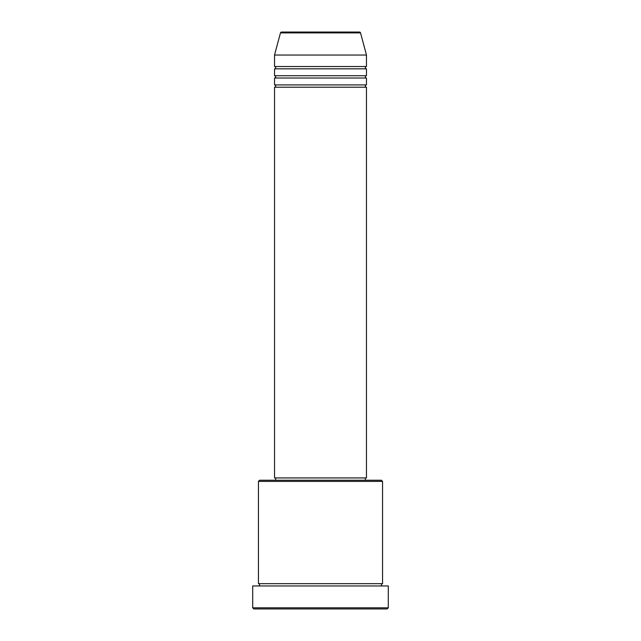 <?xml version="1.0" encoding="UTF-8"?>
<svg xmlns="http://www.w3.org/2000/svg" width="641" height="641" viewBox="0 0 641 641"><rect width="100%" height="100%" fill="white"/><g stroke="black" fill="none" stroke-linecap="round" stroke-linejoin="round"><path stroke-width="0.48" stroke-dasharray="3.21 2.4" d="M274.532 87.208L366.468 87.208M274.532 84.916L366.468 84.916M274.532 78.018L366.468 78.018M274.532 75.718L366.468 75.718M274.532 68.827L366.468 68.827M274.532 66.528L366.468 66.528M258.443 585.962L382.557 585.962L258.443 585.962M258.443 583.671L382.557 583.671M365.322 477.938L275.678 477.938L365.322 477.938M365.322 480.237L275.678 480.237L365.322 480.237M274.532 55.038L366.468 55.038M359.425 32.05L281.575 32.05M253.844 608.95L387.156 608.95M252.698 585.962L388.302 585.962M388.302 607.804L252.698 607.804M258.443 481.391L382.557 481.391M381.411 480.237L259.589 480.237M274.532 477.938L366.468 477.938M280.462 32.899L360.538 32.899"/><path stroke-width="0.96" d="M360.538 32.899L280.462 32.899A1.146 1.146 0 0 1 281.575 32.05L359.425 32.05A1.146 1.146 0 0 1 360.538 32.899L366.468 55.038L274.532 55.038L274.532 66.528A1.146 1.146 0 0 1 275.678 67.674A1.146 1.146 0 0 1 274.532 68.827L274.532 75.718A1.146 1.146 0 0 1 275.678 76.872A1.146 1.146 0 0 1 274.532 78.018L274.532 84.916A1.146 1.146 0 0 1 275.678 86.062A1.146 1.146 0 0 1 274.532 87.208L274.532 477.938L366.468 477.938L366.468 87.208L274.532 87.208M366.468 55.038L366.468 66.528A1.146 1.146 0 0 0 365.322 67.674A1.146 1.146 0 0 0 366.468 68.827L366.468 75.718A1.146 1.146 0 0 0 365.322 76.872A1.146 1.146 0 0 0 366.468 78.018L366.468 84.916A1.146 1.146 0 0 0 365.322 86.062A1.146 1.146 0 0 0 366.468 87.208M258.443 481.391L259.589 480.237L381.411 480.237L382.557 481.391L258.443 481.391L258.443 583.671A1.146 1.146 0 0 1 259.589 584.816A1.146 1.146 0 0 1 258.443 585.962M387.156 608.95L253.844 608.95L252.698 607.804L388.302 607.804L387.156 608.95M382.557 481.391L382.557 583.671A1.146 1.146 0 0 0 381.411 584.816A1.146 1.146 0 0 0 382.557 585.962M366.468 78.018L274.532 78.018M366.468 84.916L274.532 84.916M275.678 477.938L275.678 480.237M365.322 477.938L365.322 480.237M382.557 583.671L258.443 583.671M388.302 607.804L388.302 585.962L252.698 585.962L252.698 607.804M280.462 32.899L274.532 55.038M366.468 66.528L274.532 66.528M366.468 68.827L274.532 68.827M366.468 75.718L274.532 75.718"/></g></svg>
